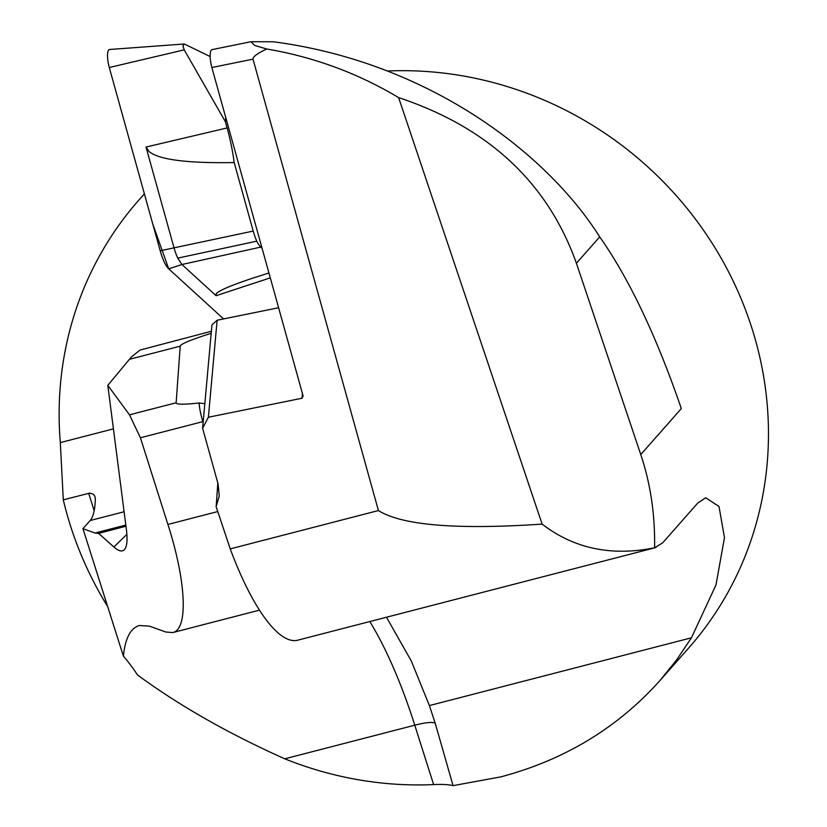 <?xml version="1.0" encoding="UTF-8"?>
<svg xmlns="http://www.w3.org/2000/svg" width="827" height="827" viewBox="0 0 827 827"><rect width="100%" height="100%" fill="white"/><g stroke="black" fill="none" stroke-linecap="round" stroke-linejoin="round"><path stroke-width="1.24" d="M640.77 454.54L681.324 408.59C656.462 336.217 629.254 278.978 599.72 236.863L576.409 263.275L640.77 454.54C650.56 483.805 655.16 514.89 654.571 547.784L662.623 542.874L697.74 503.085L705.689 497.771L719.004 506.455L724.483 537.622L715.965 584.999L691.444 637.793L676.662 659.853L659.967 680.549C617.624 727.801 564.634 759.899 500.986 776.832L453.062 785.65C448.989 784.544 442.507 784.192 433.617 784.596L414.772 725.196A203.731 57.642 75.5 0 0 369.814 621.542M387.346 71.008A354.318 333.788 41.4 0 1 727.77 270.305A354.318 333.788 41.4 0 1 688.643 648.048L659.967 680.549M125.973 526.21L98.609 533.394L113.909 547.019C118.488 551.051 121.941 551.96 124.277 549.769C127.017 546.916 127.72 540.103 126.376 529.342L107.81 385.351L129.498 414.834L140.414 437.772L167.912 524.452C186.292 581.598 188.422 629.45 172.74 632.583L165.731 631.993L149.398 626.122L139.391 625.522C130.573 627.993 125.239 638.206 123.388 656.152A203.731 57.642 -104.5 0 1 137.52 674.977C179.263 705.617 228.345 733.57 284.777 758.814A354.318 333.788 -138.6 0 0 433.617 784.596M144.415 193.942A354.318 333.788 -138.6 0 0 138.946 199.979A354.318 333.788 -138.6 0 0 60.319 442.6L63.297 499.839A354.318 333.788 -138.6 0 0 107.665 606.584M599.72 236.863C545.665 151.382 426.37 61.849 273.458 41.784L250.994 41.701L254.695 45.433L266.759 49.01C257.455 53.341 252.866 56.722 253.01 59.162L211.857 67.514L303.127 396.04L301.979 398.242L302.413 393.445M208.383 417.242L202.615 428.272L211.95 324.825L217.129 320.235L208.383 417.242L301.979 398.242M253.01 59.162L378.415 510.559L230.237 548.89L216.136 506.724L219.238 495.983L218.101 484.022L202.615 428.272L211.95 324.825M107.81 385.351L131.297 357.068L139.97 350.069L211.361 331.276M203.142 422.473L202.873 421.625A26.578 7.515 -104.5 0 1 199.08 402.987C183.728 404.651 176.089 404.579 176.141 402.77L180.214 346.172C180.493 344.053 190.81 339.763 211.174 333.322M199.08 402.987L204.838 403.648M278.606 307.747L217.129 320.235M576.409 263.275C547.743 182.715 488.478 127.492 398.614 97.596L542.119 524.111C456.597 529.859 402.036 525.341 378.415 510.559M266.759 49.01C313.815 56.991 357.76 73.179 398.614 97.596M250.653 41.784L212.032 49.63A14.183 3.835 78.5 0 0 211.857 67.514M216.136 506.724L217.832 483.04M230.237 548.89A159.446 45.113 75.5 0 0 297.679 640.201L656.007 547.515M63.297 499.839L89.698 493.109L93.11 494.07L94.785 496.076L95.332 498.609A70.864 20.044 -104.5 0 1 90.133 520.534L82.948 528.67L95.053 533.022L98.609 533.394M453.062 785.65L435.26 723.367L429.389 705.576L411.298 660.969L386.488 617.231M123.388 656.152L82.948 528.67M654.571 547.784C611.546 556.519 574.062 548.632 542.119 524.111M262.087 248.307L260.774 247.097A26.609 7.195 -101.5 0 1 256.804 241.174A26.609 7.195 -101.5 0 1 253.217 231.074L234.186 162.568A70.864 19.166 78.5 0 0 227.115 127.937L225.378 121.703L225.761 117.537M234.186 162.568C187.357 163.364 159.011 159.704 149.139 151.61L146.017 147.051L173.939 247.542A26.609 7.195 -101.5 0 0 177.743 258.117L181.93 264.506L216.105 295.694L216.178 293.781C218.876 290.515 231.622 285.119 254.427 277.603L268.94 272.972M109.236 67.318L152.757 223.983L168.729 268.847L223.579 318.922L168.729 268.847A28.345 7.67 -101.5 0 1 160.211 250.777L109.288 67.514L184.214 49.858L225.378 121.703M210.172 56.567L184.721 44.193M184.214 49.858L182.953 45.961L183.956 44.017M184.287 43.996L109.526 49.496A14.069 3.804 78.5 0 0 109.288 67.514M177.743 258.117L256.804 241.174M180.214 346.172L129.322 359.332M176.141 402.77L129.498 414.834M203.225 421.532A28.345 5.107 162.4 0 0 202.873 421.625L140.414 437.772M217.759 511.562L167.912 524.452M113.423 428.872L60.319 442.6M124.112 511.748L90.133 520.534M125.828 525.062L95.053 533.022M435.26 723.367A28.345 5.107 162.4 0 0 414.772 725.196L284.777 758.814M94.185 510.693L88.665 493.274M691.444 637.793L429.389 705.576M126.893 534.345L113.909 547.019M270.295 277.862L216.105 295.694M168.729 268.847L181.93 264.506L260.774 247.097M160.211 250.777L253.217 231.074M227.115 127.937L146.017 147.051M138.946 199.979L144.384 193.818M172.74 632.583L259.482 610.14"/></g></svg>
